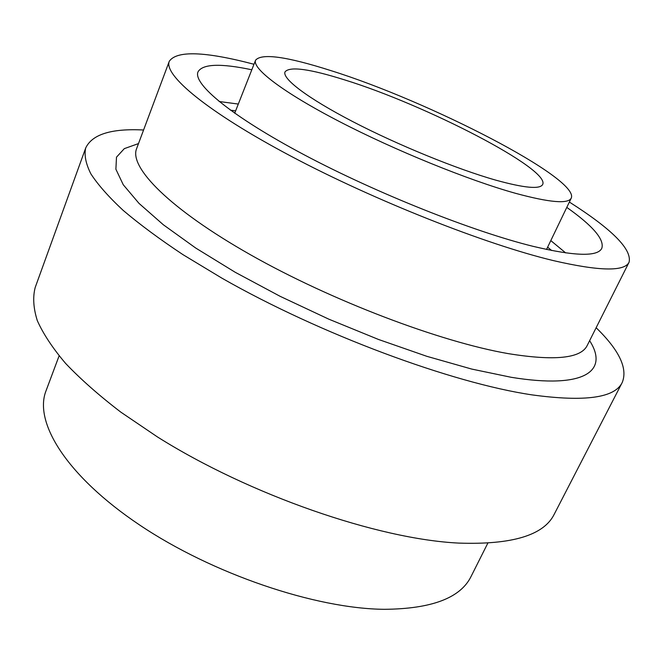 <?xml version="1.0" encoding="UTF-8"?>
<svg xmlns="http://www.w3.org/2000/svg" width="663" height="663" viewBox="0 0 663 663"><rect width="100%" height="100%" fill="white"/><g stroke="black" fill="none" stroke-linecap="round" stroke-linejoin="round"><path stroke-width="0.99" d="M330.878 70.609C286.698 56.512 261.595 53.04 255.586 60.192C251.94 68.397 282.927 92.265 339.008 121.337C394.966 150.377 468.575 180.253 515.698 193.356C549.726 202.563 568.249 204.146 571.257 198.104C579.835 178.654 428.688 101.108 330.878 70.609M495.816 180.154C524.45 188.052 540.063 189.494 542.674 184.471C550.423 169.148 425.439 104.82 345.033 80.016C309.621 68.844 289.615 66.134 285.015 71.902C282.024 78.648 307.524 98.132 352.716 121.586C397.825 145.006 457.039 169.164 495.816 180.154M251.807 69.781C220.53 63.184 202.596 63.88 198.005 71.861C192.759 83.87 231.296 116.149 304.11 154.761C376.741 193.306 473.034 231.569 532.977 246.313C574.771 256.233 597.711 256.888 601.813 248.285C604.557 239.492 592.879 225.859 566.79 207.395M253.979 64.261C205.024 51.399 176.789 50.396 169.297 61.253C163.355 74.869 206.972 111.707 290.941 156.17C374.678 200.574 485.747 244.415 553.323 260.592C599.377 271.217 624.637 271.739 629.112 262.142C631.98 249.263 612.065 229.232 569.368 202.049M59.098 355.874L46.02 390.83C33.631 422.058 66.283 475.785 139.437 524.872C212.367 573.934 315.547 608.783 384.424 609.314C431.613 608.899 460.487 597.968 471.045 576.52L487.811 543.171M143.581 130.006C111.425 128.332 92.132 134.34 85.693 148.006C84.085 155.15 85.817 163.778 90.881 173.88C97.991 184.803 108.765 196.977 123.194 210.403C139.727 224.434 159.659 239.186 182.988 254.658L221.881 278.145C319.765 334.086 452.141 383.123 532.223 394.908C584.89 402.068 614.899 397.916 622.259 382.427C627.911 368.413 619.209 350.18 596.136 327.721M85.693 148.006L35.222 287.411C32.686 297.041 33.365 308.088 37.277 320.552C43.153 333.771 52.601 348.058 65.604 363.415C80.662 379.244 99.069 395.479 120.823 412.137L157.38 436.892C249.694 495.029 377.951 539.226 458.829 543.096C512.134 544.895 543.95 535.248 554.268 514.173L622.259 382.427M589.622 340.674C608.916 370.683 585.495 389.413 511.173 377.288L471.741 369.076L426.873 356.329L378.449 339.448L328.757 319.143L280.225 296.369L235.191 272.269L195.709 248.028L163.33 224.757L139.031 203.408L123.252 184.737L115.892 169.231L116.489 157.172L124.321 148.636L138.501 143.581M169.297 61.253L136.619 148.603C128.862 167.184 169.43 208.886 250.432 254.741C331.218 300.554 440.215 341.884 508.264 353.628C554.707 361.128 581.028 358.401 587.219 345.464L587.145 345.647M550.804 240.594L565.688 252.91M551.699 250.523L547.63 247.191M219.163 101.514L238.307 104.066M235.622 110.878L230.417 110.157M255.586 60.192L234.702 113.224M629.112 262.142L587.219 345.464M571.257 198.104L546.536 249.462"/></g></svg>
